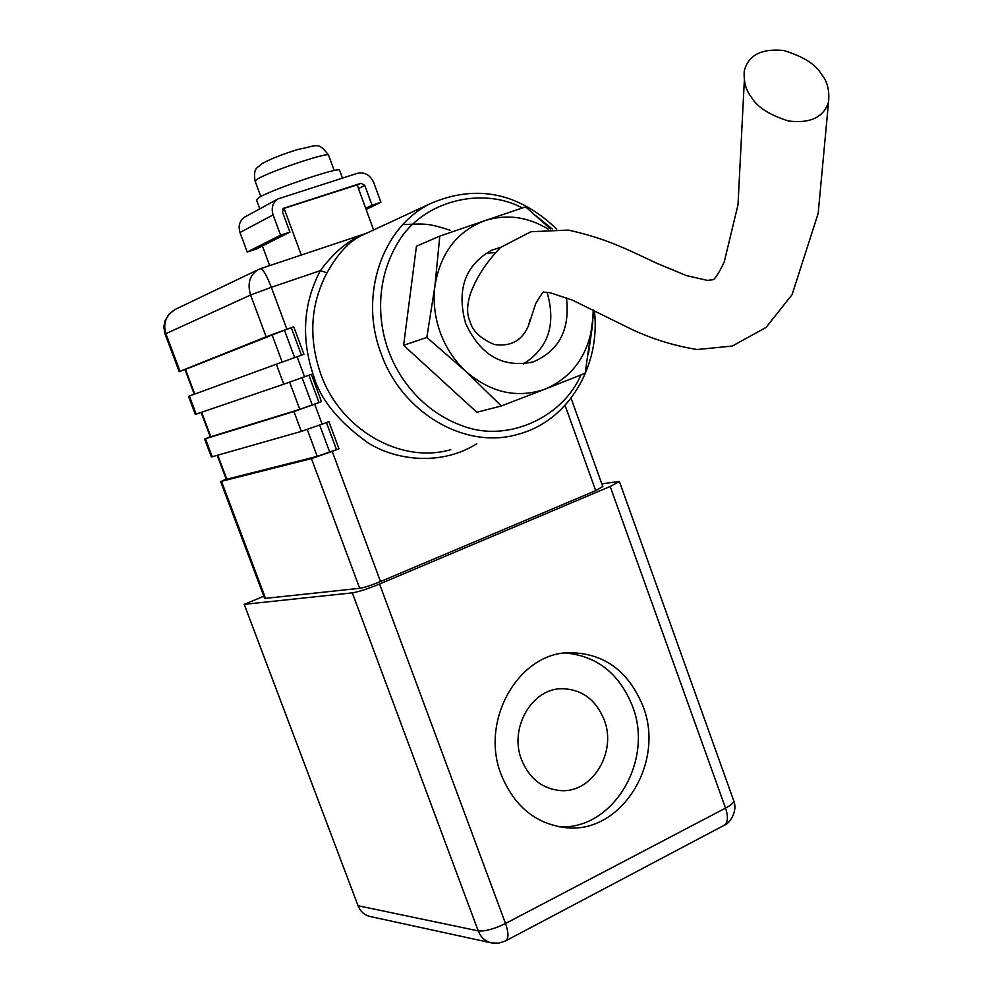<?xml version="1.0" encoding="UTF-8"?>
<svg xmlns="http://www.w3.org/2000/svg" width="993" height="993" viewBox="0 0 993 993"><rect width="100%" height="100%" fill="white"/><g stroke="black" fill="none" stroke-linecap="round" stroke-linejoin="round"><path stroke-width="1.49" d="M642.955 706.135C665.496 762.276 621.618 834.033 566.022 827.703C535.91 824.066 514.337 806.465 501.291 774.925C479.731 721.365 517.775 653.903 568.145 652.686C603.26 652.575 628.197 670.387 642.955 706.135M559.034 826.784C613.165 830.322 654.226 760.489 632.429 706.06C619.322 673.552 596.905 655.852 565.178 652.96M365.498 233.715L360.881 235.85C348.816 241.771 337.521 254.084 326.982 272.802L320.354 270.642C334.43 251.564 349.648 239.176 366.007 233.479M521.573 759.744C529.368 778.599 542.352 788.876 560.499 790.589C592.275 793.295 617.162 752.111 604.154 719.751C595.763 699.469 581.637 689.117 561.765 688.695C531.789 688.559 508.9 728.266 521.573 759.744M501.328 405.976L545.418 388.995C517.527 398.739 491.051 392.905 465.978 371.481C454.496 360.794 445.919 347.823 440.271 332.556C434.785 317.226 432.998 301.698 434.922 285.996L426.841 337.421L465.978 371.481L501.328 405.976L476.839 412.269L403.605 345.303L416.452 246.177L439.787 236.148L434.922 285.996C440.346 253.103 456.979 231.332 484.807 220.657L439.787 236.148M339.68 170.486L339.519 170.026C337.632 167.234 272.914 189.204 259.297 197.297L256.504 199.916L259.818 208.84M566.407 297.677C570.28 329.279 559.233 350.666 533.266 361.862C503.079 368.378 480.513 355.531 465.58 323.296C456.408 289.608 465.096 265.243 491.647 250.199L500.683 247.307M523.41 363.922C548.173 348.344 556.13 324.711 547.28 293.047L546.982 292.252M744.316 80.805L738.01 204.757L724.257 261.891C719.788 271.35 716.214 277.27 713.533 279.654L707.401 280.386L686.473 275.607L657.105 263.418C624.547 248.138 605.755 238.432 568.344 230.078L530.945 231.729L500.46 247.505C486.359 262.202 476.404 277.481 470.583 293.32C466.834 304.851 466.636 314.173 469.987 321.298C472.358 330.83 480.438 338.563 494.216 344.497C510.874 346.892 522.318 340.537 528.574 325.456L530.076 319.572M751.465 97.227C746.016 90.599 743.608 81.91 744.216 71.161C748.213 55.174 761.358 48.297 783.688 50.506C803.126 56.427 815.663 64.272 821.285 74.041C827.231 80.979 829.651 90.264 828.559 101.882C823.743 117.335 810.325 123.691 788.305 120.96C769.215 114.816 756.927 106.896 751.465 97.227M601.795 483.814L619.384 481.493L610.186 486.483L379.562 584.033C367.683 588.886 358.597 591.828 352.316 592.858L244.216 604.352L358.039 905.728C360.471 911.673 364.617 915.285 370.463 916.576L490.89 942.767M220.583 481.481L264.635 598.444L359.702 588.315C364.518 587.508 371.456 585.262 380.505 581.563L595.713 490.641L602.763 486.52M244.216 604.352L263.803 596.234M265.665 598.667L221.476 481.32L311.442 458.592L359.702 588.315M221.476 481.32L226.131 478.924M380.505 581.563L332.221 451.418L338.973 448.811L328.882 421.591L322.104 424.148L314.694 404.176L321.484 401.644L311.355 374.299L304.541 376.781L297.106 356.723L303.932 354.278L293.754 326.809L286.89 329.217L271.337 287.287L320.354 270.642C303.101 303.548 300.904 338.799 313.788 376.397C320.553 399.509 338.551 421.615 367.795 442.729C397.783 461.646 443.139 465.196 476.714 443.747M332.221 451.418L311.442 458.592M217.244 455.328L226.28 479.334L317.239 456.358L338.973 448.811M294.636 357.604L284.457 330.185L184.983 369.595L194.268 394.258M284.457 330.185L291.309 327.789L301.45 355.159M293.754 326.809L291.309 327.789M259.285 269.14L257.82 269.823C249.615 275.272 247.195 283.663 250.584 295.02L266.136 336.801L286.89 329.217M266.136 336.801L180.043 371.283L165.831 333.561C162.852 323.234 165.992 315.178 175.24 309.406L176.531 308.786M185.046 369.744L180.043 371.283M301.326 431.409L212.229 456.755L205.452 438.769L293.928 411.512L301.326 431.409L322.104 424.148M204.583 439.005L211.335 456.917L212.229 456.755M205.452 438.769L210.243 436.697M314.694 404.176L293.928 411.512M201.107 412.418L210.317 436.895L299.762 409.339L321.484 401.644M283.775 384.204L196.167 414.106L189.365 396.046L276.327 364.22L283.775 384.204L304.541 376.781M189.365 396.046L188.533 396.356L195.311 414.366L196.167 414.106M297.106 356.723L276.327 364.22M260.439 268.706L260.638 268.631C263.182 269.314 266.757 275.533 271.337 287.287L250.584 295.02L165.049 334.033L179.224 371.643M308.885 375.205L318.976 402.426M326.424 422.521L336.416 449.469M373.604 229.954L357.145 184.897L284.072 208.381L301.289 255.052M262.388 245.966L269.662 265.627M282.657 209.138L284.072 208.381M357.257 185.194L360.98 183.271L283.303 208.393M247.232 252.011L256.306 249.032L289.919 232.114L280.585 235.167L273.1 214.898L239.996 232.499L247.232 252.011L280.585 235.167M245.482 216.673L244.799 217.045C239.598 220.694 237.997 225.845 239.996 232.499M289.919 232.114L282.446 211.894L284.122 207.959M360.98 183.271L364.766 185.381L372.003 205.216L380.915 202.299L373.703 182.501C370.166 174.917 364.716 171.863 357.356 173.328L278.015 198.898C272.678 202.659 271.039 207.996 273.1 214.898M593.231 309.977L592.635 323.606C588.03 355.382 572.291 377.179 545.418 388.995L585.175 373.256L594.037 310.375M550.606 228.998L525.62 206.879L484.807 220.657C506.43 213.855 527.568 216.66 548.198 229.085M426.841 337.421L403.605 345.303M380.915 202.299L366.132 209.511M365.697 208.307L372.003 205.216M494.973 252.557L485.614 253.401M326.982 272.802C310.437 304.255 308.351 337.968 320.727 373.927C340.562 430.143 401.085 464.153 450.748 449.68M592.151 327.69L588.365 354.377M580.942 374.944C563.379 416.241 509.645 442.319 465.096 426.791C420.908 411.847 397.572 375.962 388.548 350.814C379.127 325.679 373.604 282.484 398.416 241.808C423.179 200.4 482.561 186.461 522.355 207.971M594.397 310.561C600.951 366.454 568.008 421.677 517.328 434.475C465.518 449.643 402.016 413.311 381.076 353.471C358.709 295.43 382.243 226.665 430.739 203.453L365.536 233.69M328.671 155.467L328.509 155.007C326.722 152.264 269.649 171.504 257.659 178.939L255.213 181.396L260.799 196.502M358.039 905.728L478.216 930.888L352.316 592.858M505.375 941.029L498.759 943.139L491.808 942.965C485.428 941.563 480.897 937.529 478.216 930.888C485.006 931.508 494.104 929.051 505.511 923.502L379.562 584.033M565.067 405.38L595.713 490.641M723.897 825.431L505.971 940.719C508.751 938.174 508.602 932.439 505.511 923.502L725.535 808.103L610.186 486.483M619.384 481.493L733.802 800.941C738.246 812.249 728.179 824.612 724.617 825.046C728.006 822.241 728.316 816.594 725.535 808.103C730.873 805.236 733.628 802.853 733.802 800.941L733.504 800.11M226.838 479.271L217.777 455.179M307.247 429.497L317.239 456.358M312.199 404.945L302.083 377.675M329.688 452.063L319.659 425.054M194.777 394.06L185.48 369.371M210.839 436.771L201.616 412.244M535.773 215.667L552.269 228.961M272.02 334.728L282.198 362.085M289.646 382.144L299.762 409.339M364.766 185.381L358.498 188.596M255.052 180.987C252.954 166.687 258.006 168.127 262.09 163.584C270.804 158.855 282.868 154.114 298.272 149.335C317.338 145.996 317.723 140.994 328.509 155.007L334.182 170.523M562.15 827.281L566.022 827.703M558.215 790.403L560.499 790.589M339.519 170.026L342.461 178.07M530.113 362.768L533.266 361.862M571.074 398.23L602.863 486.781M366.318 233.33L260.638 268.631M165.037 333.983L163.833 327.057L165.049 320.677L168.971 314.235L175.327 309.357M450.537 230.401C427.722 223.015 425.86 223.698 402.86 224.579M260.638 268.644L257.82 269.823M257.87 269.798L175.24 309.406M556.651 229.023C518.396 192.518 476.429 183.99 430.739 203.453M244.799 217.045L278.015 198.898M528.574 325.456L535.761 303.486C540.788 295.058 543.456 291.272 543.779 292.128L550.122 292.724L572.551 300.184L629.872 328.472C650.936 338.613 673.366 345.638 697.136 349.524L732.288 346.048L766.062 327.454L792.091 294.648L818.17 213.383L828.559 101.882"/></g></svg>
